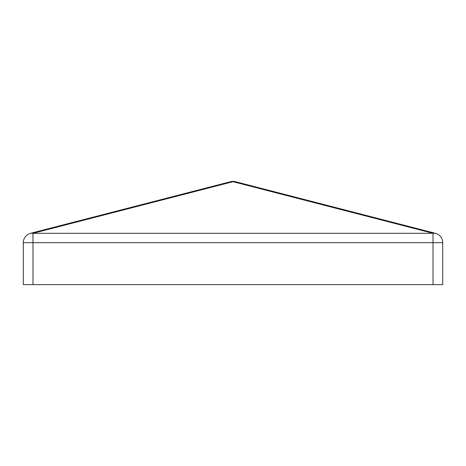 <?xml version="1.0" encoding="UTF-8"?>
<svg xmlns="http://www.w3.org/2000/svg" width="466" height="466" viewBox="0 0 466 466"><rect width="100%" height="100%" fill="white"/><g stroke="black" fill="none" stroke-linecap="round" stroke-linejoin="round"><path stroke-width="0.7" d="M30.558 233.309L230.583 181.688L30.558 233.309A9.681 6.734 75.5 0 1 32.981 233.309L32.981 284.621L433.019 284.621L433.019 242.681L23.3 242.681A9.681 9.681 0 0 1 30.558 233.309A9.681 9.681 0 0 0 23.3 242.681A9.681 9.681 0 0 1 30.558 233.309A9.681 9.681 0 0 0 23.3 242.681L23.3 284.621L32.981 284.621M235.417 181.688A9.681 9.681 0 0 0 230.583 181.688A9.681 6.734 75.5 0 1 233 181.688A9.681 6.734 -75.5 0 1 235.417 181.688L435.442 233.309A9.681 9.681 0 0 1 442.7 242.681L442.7 284.621L433.019 284.621M433.019 233.309A9.681 6.734 -75.5 0 1 435.442 233.309A9.681 9.681 0 0 1 442.7 242.681L433.019 242.681L433.019 233.309L32.981 233.309L233 181.688L433.019 233.309"/></g></svg>
